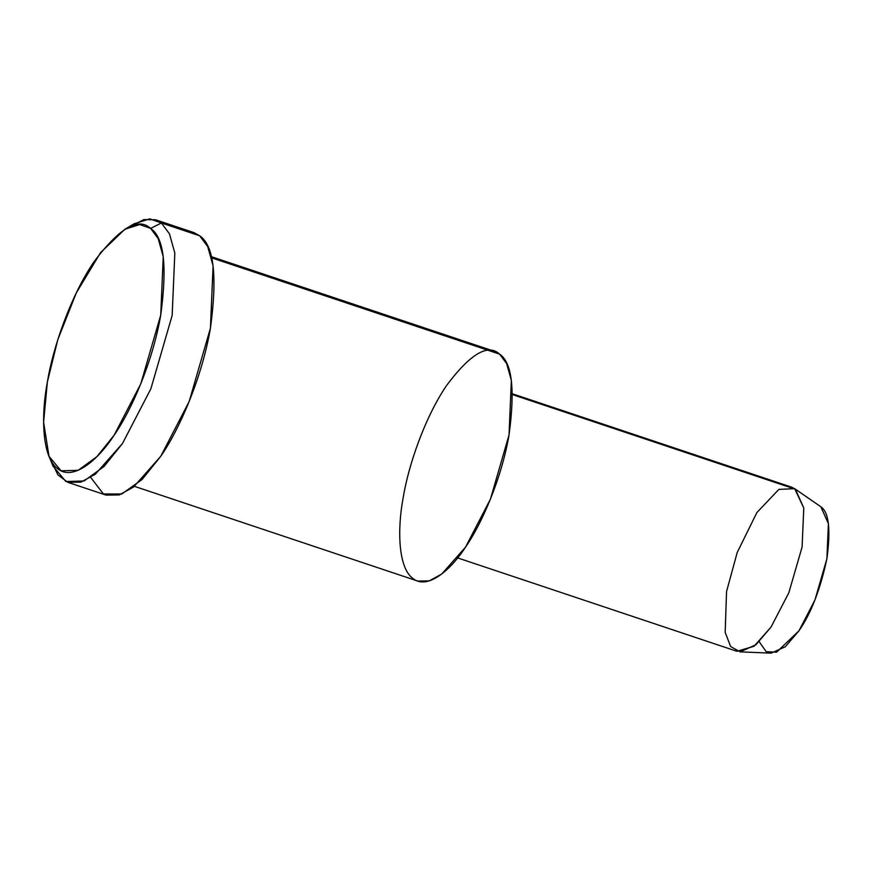 <?xml version="1.0" encoding="UTF-8"?>
<svg xmlns="http://www.w3.org/2000/svg" width="872" height="872" viewBox="0 0 872 872"><rect width="100%" height="100%" fill="white"/><g stroke="black" fill="none" stroke-linecap="round" stroke-linejoin="round"><path stroke-width="1.31" d="M49.006 456.307L52.985 466.051L65.858 481.529L84.094 480.973L104.062 466.455L122.483 443.499L150.889 388.748L172.166 315.413L174.825 253.054L169.451 233.827L161.385 222.981L150.627 228.42L158.192 238.59L163.228 256.619L160.731 315.086L140.784 383.833L114.156 435.161L96.879 456.677L78.164 470.302L61.073 470.815L49.006 456.307L43.6 422.233L47.382 381.903L57.825 339.611L76.322 292.861L100.585 252.597L124.914 229.249L139.694 224.551L150.627 228.42L161.385 222.981L149.722 218.85L133.961 223.864L124.914 229.249M740.099 651.864L771.088 653.15L785.323 646.752L798.959 630.794L814.939 600.001L826.896 558.756L828.4 523.669L820.835 506.752L794.664 488.669L803.777 507.995L802.109 546.973L788.822 592.807L771.066 627.023L755.915 644.757L740.099 651.864L730.605 646.501L725.177 632.32L726.55 591.521L737.2 552.521L756.885 512.551L778.87 489.388L794.664 488.669M820.835 506.752C828.858 512.126 830.885 529.457 826.896 558.756C820.269 589.603 810.96 613.626 798.959 630.794L776.625 652.169L766.216 651.722L759.207 641.716M457.637 557.917L736.905 651.286L754.073 646.25L771.066 627.023L788.822 592.807L802.109 546.973L803.777 507.995L795.384 489.203L791.754 487.208L512.496 393.839M795.384 489.203L512.518 394.624L795.384 489.203M134.452 486.347L417.732 581.057L429.22 580.883L441.766 574.005L465.561 547.093L490.413 499.187L509.019 435.019L511.363 380.454L506.654 363.624L499.602 354.141L211.558 257.84L499.602 354.141C512.082 362.49 515.221 389.457 509.019 435.019C501.52 478.979 481.42 524.421 465.561 547.093C449.876 571.323 426.68 590.213 412.663 578.267C398.188 567.487 397.152 529.271 403.235 497.389C408.292 466.106 424.62 417.644 446.704 385.315C470.433 353.727 488.069 343.339 499.602 354.141L494.533 351.351L211.253 256.641M129.307 226.971L143.88 219.591L155.598 219.788L161.385 222.981L199.655 235.778C213.923 245.315 217.51 276.13 210.425 328.21C201.846 378.437 178.88 430.387 160.753 456.285L142.038 479.546L121.775 494.01L103.419 493.966L90.721 477.464M67.82 482.314L106.09 495.111L119.224 494.915L133.569 487.045L160.753 456.285L189.159 401.545L210.425 328.21L213.095 265.84L207.721 246.613L199.655 235.778L161.385 222.981L169.451 233.827L174.825 253.054L172.166 315.413L150.889 388.748L122.483 443.499L95.299 474.248L80.954 482.118L67.82 482.314L57.934 474.913L51.132 460.765M199.655 235.778L193.867 232.584L155.598 219.788M150.627 228.42C138.277 216.856 119.388 227.984 93.958 261.829C70.305 296.469 52.811 348.386 47.382 381.903C40.864 416.064 41.976 457.015 57.487 468.569C72.507 481.366 97.359 461.114 114.156 435.161C131.149 410.876 152.687 362.174 160.731 315.086C167.37 266.254 164.001 237.369 150.627 228.42"/></g></svg>
